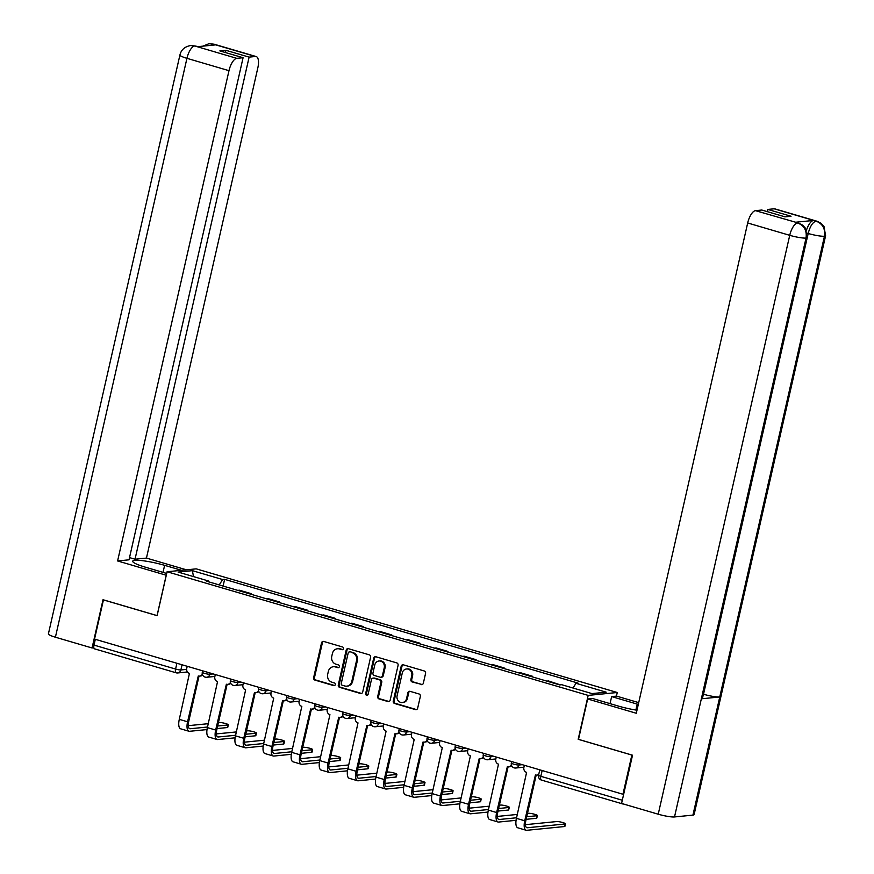 <?xml version="1.0" encoding="UTF-8"?>
<svg xmlns="http://www.w3.org/2000/svg" width="874" height="874" viewBox="0 0 874 874"><rect width="100%" height="100%" fill="white"/><g stroke="black" fill="none" stroke-linecap="round" stroke-linejoin="round"><path stroke-width="1.31" d="M343.449 648.683A1.398 1.278 -95.7 0 0 342.521 646.968L323.741 641.45A1.999 1.824 -95.7 0 0 321.534 642.871L313.635 677.656A1.999 1.824 -95.7 0 0 314.957 680.103L333.737 685.62A1.398 1.278 -95.7 0 0 335.288 684.637A1.398 1.278 -95.7 0 0 334.36 682.922L331.923 682.201A6.413 5.823 -95.7 0 1 327.674 674.357L328.329 671.461A6.413 5.823 -95.7 0 1 333.355 666.742A6.413 5.823 -95.7 0 1 335.398 666.938L337.823 667.649A1.398 1.278 -95.7 0 0 339.374 666.654A1.398 1.278 -95.7 0 0 338.446 664.939L336.009 664.229A6.413 5.823 -95.7 0 1 331.759 656.385L332.415 653.479A6.413 5.823 -95.7 0 1 337.44 648.77A6.413 5.823 -95.7 0 1 339.483 648.956L341.909 649.677A1.398 1.278 -95.7 0 0 343.449 648.683M421.148 684.593A1.999 1.824 -95.7 0 0 423.355 683.173L425.572 673.417A1.999 1.824 -95.7 0 0 424.24 670.959L403.384 664.841A1.999 1.824 -95.7 0 0 401.177 666.25L393.267 701.035A1.999 1.824 -95.7 0 0 394.6 703.494L415.456 709.622A1.999 1.824 -95.7 0 0 417.663 708.202L420.35 696.414A1.999 1.824 -95.7 0 0 419.017 693.967L410.092 691.345A1.999 1.824 -95.7 0 0 407.885 692.754L406.552 698.599A5.353 4.873 -95.7 0 1 402.357 702.543A5.353 4.873 -95.7 0 1 397.091 695.824L402.302 672.925A5.353 4.873 -95.7 0 1 406.497 668.981A5.353 4.873 -95.7 0 1 411.752 675.7L410.889 679.513A1.999 1.824 -95.7 0 0 412.222 681.971L421.989 684.506A1.999 1.824 -95.7 0 0 422.208 684.55M588.169 695.398L578.184 739.306L631.858 755.06L622.954 794.248L94.534 639.08L103.438 599.903L157.112 615.657L167.087 571.749L588.169 695.398L617.263 692.503L196.191 568.854L167.087 571.749M370.587 657.27A1.999 1.824 -95.7 0 0 369.265 654.823L348.398 648.694A1.999 1.824 -95.7 0 0 346.191 650.103L338.293 684.899A1.999 1.824 -95.7 0 0 339.615 687.346L360.481 693.475A1.999 1.824 -95.7 0 0 362.688 692.055L370.587 657.27M375.896 656.767L396.752 662.896A1.999 1.824 -95.7 0 1 398.085 665.343L390.175 700.129A1.999 1.824 -95.7 0 1 387.969 701.549L379.043 698.927A1.999 1.824 -95.7 0 1 377.71 696.469L380.922 682.365A1.999 1.824 -95.7 0 0 379.589 679.917L373.668 678.169A1.999 1.824 -95.7 0 0 371.461 679.59L368.129 694.273A1.398 1.278 -95.7 0 1 367.025 695.311A1.398 1.278 -95.7 0 1 365.649 693.552L373.69 658.177A1.999 1.824 -95.7 0 1 375.896 656.767M616.443 696.119L617.263 692.503M622.605 803.752A4.086 1.595 106.4 0 0 622.965 804.014A4.086 1.595 106.4 0 0 623.217 804.036L623.479 804.014M622.954 794.248L623.675 794.171M94.796 648.869A4.086 1.595 -73.6 0 1 94.545 648.847A4.086 1.595 -73.6 0 1 93.999 645.099L175.587 669.058A4.086 0.59 12.8 0 0 180.885 669.954L186.621 669.375M95.31 639.309L93.999 645.099M237.761 590.365L239.443 590.201L251.33 593.697L251.188 594.309M249.647 593.861L251.33 593.697M279.287 602.557L279.418 601.946L267.531 598.45L265.86 598.624M277.746 602.11L279.418 601.946M307.375 610.817L307.517 610.194L295.631 606.698L293.948 606.873M305.834 610.358L307.517 610.194M335.474 619.065L335.616 618.442L323.73 614.957L322.047 615.121M333.934 618.606L335.616 618.442M363.573 627.314L363.715 626.691L351.818 623.206L350.146 623.37M362.033 626.866L363.715 626.691M391.661 635.562L391.803 634.939L379.917 631.454L378.234 631.618M390.121 635.114L391.803 634.939M419.76 643.81L419.902 643.188L408.016 639.702L406.334 639.866M418.22 643.362L419.902 643.188M447.859 652.059L448.001 651.447L436.115 647.951L434.433 648.115M446.319 651.611L448.001 651.447M475.959 660.307L476.09 659.695L464.203 656.199L462.532 656.374M474.418 659.859L476.09 659.695M504.047 668.566L504.189 667.944L492.302 664.448L490.62 664.622M502.506 668.107L504.189 667.944M532.146 676.815L532.288 676.192L520.401 672.707L518.719 672.871M530.605 676.356L532.288 676.192M560.289 684.855L548.49 680.955L546.818 681.119M558.704 684.604L560.387 684.44M208.547 581.789L208.373 580.959L178.11 572.077L192.367 570.656L222.619 579.538L219.221 584.924M573.005 688.024L575.988 683.293L577.976 683.097L224.618 579.342L222.619 579.538M575.988 683.293L606.239 692.186L591.982 693.595L561.731 684.713L559.731 684.91L206.373 581.155L208.373 580.959M223.088 586.061L224.618 579.342M192.367 570.656L193.525 576.6M341.909 649.677L342.761 649.59A1.398 1.278 -95.7 0 0 342.772 649.59L340.325 648.879A6.413 5.823 -95.7 0 0 338.282 648.683L337.44 648.77M333.355 666.742L334.207 666.654A6.413 5.823 -95.7 0 1 336.239 666.851L338.675 667.561A1.398 1.278 -95.7 0 0 338.686 667.572L337.823 667.649M323.533 641.407A1.999 1.824 -95.7 0 0 322.386 642.783L314.476 677.569A1.999 1.824 -95.7 0 0 315.809 680.027L334.589 685.533A1.398 1.278 -95.7 0 0 334.6 685.544L333.737 685.62M348.191 648.65A1.999 1.824 -95.7 0 0 347.044 650.027L339.145 684.812A1.999 1.824 -95.7 0 0 340.467 687.259L361.333 693.388A1.999 1.824 -95.7 0 0 361.541 693.432M349.731 651.971A1.398 1.278 -95.7 0 0 348.191 652.965L341.253 683.501A1.398 1.278 -95.7 0 0 342.182 685.216L344.738 685.97A6.413 5.823 -95.7 0 0 346.781 686.156A6.413 5.823 -95.7 0 0 351.807 681.447L356.548 660.569A6.413 5.823 -95.7 0 0 352.298 652.725L350.583 651.884A1.398 1.278 -95.7 0 0 350.135 651.84L349.283 651.928M346.781 686.156L347.633 686.079A6.413 5.823 -95.7 0 0 352.648 681.359L351.807 681.447M350.583 651.884L353.14 652.638A6.413 5.823 -95.7 0 1 357.4 660.482L352.648 681.359M373.034 678.115L373.875 678.027A1.999 1.824 -95.7 0 1 374.52 678.093L380.441 679.83A1.999 1.824 -95.7 0 1 381.763 682.277L378.562 696.392A1.999 1.824 -95.7 0 0 379.895 698.839L388.821 701.461A1.999 1.824 -95.7 0 0 389.028 701.505M375.689 656.724A1.999 1.824 -95.7 0 0 374.531 658.1L366.501 693.464A1.398 1.278 -95.7 0 0 367.441 695.18M384.243 667.725A5.353 4.873 -95.7 0 0 378.988 661.006A5.353 4.873 -95.7 0 0 374.782 664.95L372.958 673.013A1.999 1.824 -95.7 0 0 374.28 675.471L380.201 677.208A1.999 1.824 -95.7 0 0 382.408 675.788L384.243 667.725L385.095 667.638A5.353 4.873 -95.7 0 0 379.829 660.919L378.988 661.006M380.846 677.263L381.687 677.186A1.999 1.824 -95.7 0 0 383.26 675.711L382.408 675.788M385.095 667.638L383.26 675.711M406.497 668.981L407.35 668.894A5.353 4.873 -95.7 0 1 412.604 675.613L411.741 679.437A1.999 1.824 -95.7 0 0 413.063 681.884L421.989 684.506M402.357 702.543L403.209 702.456A5.353 4.873 -95.7 0 0 407.404 698.512L406.552 698.599M409.884 691.29A1.999 1.824 -95.7 0 0 408.726 692.667L407.404 698.512M403.176 664.786A1.999 1.824 -95.7 0 0 402.018 666.163L394.119 700.959A1.999 1.824 -95.7 0 0 395.452 703.406L416.308 709.535A1.999 1.824 -95.7 0 0 416.516 709.579M228.333 724.808L227.743 727.376A4.698 0.677 -167.2 0 1 227.316 727.55L227.895 724.983A4.698 0.677 12.8 0 0 228.333 724.808A4.698 0.677 12.8 0 0 224.826 723.333A4.698 0.677 12.8 0 0 219.603 722.558L218.413 722.678M187.211 666.294L186.73 668.402A4.086 3.704 -95.7 0 0 189.44 673.395L179.29 719.357A10.302 4.042 106.4 0 0 180.667 728.818L188.948 731.243A10.302 4.042 106.4 0 0 189.592 731.298L207.018 729.572M202.659 675.099A4.086 3.704 84.3 0 1 200.67 675.995L199.567 676.105A4.086 3.704 -95.7 0 0 202.32 674.236M207.52 727.015L190.182 728.741A7.647 3.004 -73.6 0 1 189.702 728.697A7.647 3.004 -73.6 0 1 188.675 721.673L199.021 676.115M199.567 676.105A4.086 3.704 -95.7 0 1 198.267 675.984L187.571 721.782A10.302 4.042 106.4 0 0 188.948 731.243M217.08 728.566L227.316 727.55M227.895 724.983L217.659 726.01M208.274 723.683L188.271 725.671M163.023 572.372L164.618 565.336A22.953 3.31 12.8 0 0 132.695 561.206A22.953 3.31 12.8 0 0 145.532 567.237L166.694 573.453M164.618 565.336L181.563 570.307M186.446 569.826L146.45 558.082L135.033 559.218L249.112 57.127L255.427 56.493L213.027 44.082L215.594 44.88L197.349 46.704L194.574 45.918L236.767 58.35A12.247 4.796 106.4 0 0 228.988 70.674L186.938 58.329L55.412 637.212L92.065 647.973L103.023 599.728L157.058 615.591L166.224 575.234L117.597 560.955L228.988 70.674M129.516 557.601L135.033 559.218M225.372 52.527L225.874 50.299L219.855 50.9L243.081 57.728L129.013 559.819L117.597 560.955M146.45 558.082L257.841 67.801A12.247 4.796 106.4 0 0 256.191 56.559A12.247 4.796 106.4 0 0 255.427 56.493M55.412 637.212A12.553 1.814 -167.2 0 1 48.398 633.912L179.913 55.029A12.553 1.814 -167.2 0 0 186.938 58.329A12.247 4.796 -73.6 0 1 194.705 46.005M93.857 647.798L92.065 647.973M243.081 57.728L236.767 58.35M225.874 50.299L249.112 57.127M210.918 45.35L213.158 44.17M208.689 43.755L213.005 44.071M179.913 55.029C181.158 49.829 184.698 46.672 190.521 45.557L194.563 45.918M587.667 698.981L636.294 713.26L747.685 222.979A12.247 4.796 -73.6 0 1 755.453 210.656L798.486 223.056L802.594 225.11L805.5 228.245L807.15 237.597L702.467 698.337A12.553 1.814 -167.2 0 1 701.352 698.807L674.51 816.95A12.553 1.814 -167.2 0 1 658.22 814.207L621.567 803.446L632.525 755.212L578.501 739.349L587.667 698.981L592.55 698.49L618.115 706.006A22.953 3.31 12.8 0 0 636.982 710.212M638.304 704.433A22.953 3.31 12.8 0 0 637.212 704.105L611.636 696.6L616.52 696.108L638.708 702.63M610.041 703.636L611.636 696.6M755.453 210.656L761.778 210.033L785.016 216.85L791.036 216.249L767.798 209.432L774.124 208.799A12.247 4.796 -73.6 0 1 774.888 208.875L816.939 221.22A12.247 4.796 106.4 0 0 816.174 221.155L774.124 208.799M816.939 221.22L821.09 223.307L823.985 226.453L825.602 235.762L694.087 814.644A12.553 1.814 -167.2 0 1 692.929 815.114L719.761 696.971A12.553 1.814 -167.2 0 1 703.515 694.24L808.188 233.489L807.347 233.249M674.51 816.95L692.929 815.114M807.15 237.597A12.553 1.814 -167.2 0 1 806.036 238.067L701.352 698.807L719.761 696.971L824.444 236.231C825.46 228.879 822.751 223.875 816.316 221.242L816.174 221.155M806.494 230.113A12.247 4.796 -73.6 0 1 813.53 220.456L795.296 222.269A12.247 4.796 -73.6 0 1 796.061 222.346L798.486 223.056M767.798 209.432L767.296 211.65M658.22 814.207L789.735 235.325A12.553 1.814 -167.2 0 0 806.036 238.067C807.03 230.692 804.32 225.7 797.886 223.088M256.421 733.057L255.842 735.624A4.698 0.677 -167.2 0 1 255.405 735.799L255.995 733.242A4.698 0.677 12.8 0 0 256.421 733.057A4.698 0.677 12.8 0 0 252.925 731.582A4.698 0.677 12.8 0 0 247.703 730.806L246.512 730.926M215.31 674.542L214.829 676.651A4.086 3.704 -95.7 0 0 217.539 681.644L207.378 727.605A10.302 4.042 106.4 0 0 208.766 737.066L217.047 739.491A10.302 4.042 106.4 0 0 217.692 739.546L235.117 737.82M230.758 683.348A4.086 3.704 84.3 0 1 228.759 684.255L227.655 684.364A4.086 3.704 -95.7 0 0 230.419 682.496M235.609 735.263L218.271 736.99A7.647 3.004 -73.6 0 1 217.801 736.946A7.647 3.004 -73.6 0 1 216.774 729.921L227.12 684.364M227.655 684.364A4.086 3.704 -95.7 0 1 226.366 684.233L215.67 730.03A10.302 4.042 106.4 0 0 217.047 739.491M245.179 736.815L255.405 735.799M255.995 733.242L245.758 734.258M236.373 731.931L216.37 733.92M284.52 741.316L283.941 743.872A4.698 0.677 -167.2 0 1 283.504 744.047L284.083 741.491A4.698 0.677 12.8 0 0 284.52 741.316A4.698 0.677 12.8 0 0 281.013 739.83A4.698 0.677 12.8 0 0 275.802 739.054L274.611 739.175M243.398 682.802L242.928 684.899A4.086 3.704 -95.7 0 0 245.627 689.892L235.477 735.853A10.302 4.042 106.4 0 0 236.865 745.314L245.146 747.74A10.302 4.042 106.4 0 0 245.791 747.805L263.216 746.068M258.846 691.596A4.086 3.704 84.3 0 1 256.858 692.503L255.754 692.612A4.086 3.704 -95.7 0 0 258.518 690.744M263.708 743.512L246.37 745.238A7.647 3.004 -73.6 0 1 245.889 745.194A7.647 3.004 -73.6 0 1 244.862 738.169L255.219 692.623M255.754 692.612A4.086 3.704 -95.7 0 1 254.454 692.481L243.759 738.279A10.302 4.042 106.4 0 0 245.146 747.74M273.267 745.063L283.504 744.047M284.083 741.491L273.857 742.507M264.461 740.18L244.469 742.179M312.619 749.564L312.029 752.121A4.698 0.677 -167.2 0 1 311.603 752.296L312.182 749.739A4.698 0.677 12.8 0 0 312.619 749.564A4.698 0.677 12.8 0 0 309.112 748.089A4.698 0.677 12.8 0 0 303.901 747.303L302.71 747.423M271.497 691.05L271.016 693.148A4.086 3.704 -95.7 0 0 273.726 698.14L263.577 744.102A10.302 4.042 106.4 0 0 264.953 753.563L273.245 755.999A10.302 4.042 106.4 0 0 273.89 756.054L291.304 754.317M286.945 699.856A4.086 3.704 84.3 0 1 284.957 700.751L283.853 700.861A4.086 3.704 -95.7 0 0 286.617 698.992M291.807 751.771L274.469 753.486A7.647 3.004 -73.6 0 1 273.988 753.454A7.647 3.004 -73.6 0 1 272.961 746.429L283.307 700.872M283.853 700.861A4.086 3.704 -95.7 0 1 282.553 700.74L271.858 746.538A10.302 4.042 106.4 0 0 273.245 755.999M301.366 753.312L311.603 752.296M312.182 749.739L301.945 750.755M292.561 748.428L272.568 750.427M340.707 757.813L340.128 760.369A4.698 0.677 -167.2 0 1 339.691 760.544L340.281 757.987A4.698 0.677 12.8 0 0 340.707 757.813A4.698 0.677 12.8 0 0 337.211 756.338A4.698 0.677 12.8 0 0 331.989 755.551L330.798 755.671M299.596 699.298L299.116 701.396A4.086 3.704 -95.7 0 0 301.825 706.4L291.676 752.35A10.302 4.042 106.4 0 0 293.052 761.811L301.333 764.247A10.302 4.042 106.4 0 0 301.978 764.302L319.403 762.565M315.044 708.104A4.086 3.704 84.3 0 1 313.045 709L311.952 709.109A4.086 3.704 -95.7 0 0 314.706 707.241M319.895 760.019L302.568 761.746A7.647 3.004 -73.6 0 1 302.087 761.702A7.647 3.004 -73.6 0 1 301.06 754.677L311.406 709.12M311.952 709.109A4.086 3.704 -95.7 0 1 310.652 708.989L299.957 754.786A10.302 4.042 106.4 0 0 301.333 764.247M329.465 761.571L339.691 760.544M340.281 757.987L330.044 759.003M320.66 756.687L300.656 758.676M368.806 766.061L368.227 768.617A4.698 0.677 -167.2 0 1 367.79 768.792L368.369 766.236A4.698 0.677 12.8 0 0 368.806 766.061A4.698 0.677 12.8 0 0 365.299 764.586A4.698 0.677 12.8 0 0 360.088 763.81L358.897 763.92M327.684 707.547L327.215 709.644A4.086 3.704 -95.7 0 0 329.924 714.648L319.764 760.599A10.302 4.042 106.4 0 0 321.151 770.06L329.432 772.496A10.302 4.042 106.4 0 0 330.077 772.55L347.502 770.813M343.143 716.352A4.086 3.704 84.3 0 1 341.144 717.248L340.041 717.357A4.086 3.704 -95.7 0 0 342.805 715.489M347.994 768.268L330.656 769.994A7.647 3.004 -73.6 0 1 330.175 769.95A7.647 3.004 -73.6 0 1 329.159 762.926L339.505 717.368M340.041 717.357A4.086 3.704 -95.7 0 1 338.741 717.237L328.056 763.035A10.302 4.042 106.4 0 0 329.432 772.496M357.553 769.819L367.79 768.792M368.369 766.236L358.143 767.252M348.748 764.936L328.755 766.924M396.905 774.309L396.326 776.866A4.698 0.677 -167.2 0 1 395.889 777.052L396.468 774.484A4.698 0.677 12.8 0 0 396.905 774.309A4.698 0.677 12.8 0 0 393.398 772.835A4.698 0.677 12.8 0 0 388.187 772.059L386.996 772.179M355.784 715.795L355.303 717.904A4.086 3.704 -95.7 0 0 358.012 722.896L347.863 768.847A10.302 4.042 106.4 0 0 349.239 778.308L357.532 780.744A10.302 4.042 106.4 0 0 358.176 780.799L375.591 779.062M371.232 724.601A4.086 3.704 84.3 0 1 369.243 725.496L368.14 725.606A4.086 3.704 -95.7 0 0 370.904 723.738M376.093 776.516L358.755 778.242A7.647 3.004 -73.6 0 1 358.274 778.199A7.647 3.004 -73.6 0 1 357.248 771.174L367.604 725.617M368.14 725.606A4.086 3.704 -95.7 0 1 366.84 725.486L356.144 771.283A10.302 4.042 106.4 0 0 357.532 780.744M385.653 778.068L395.889 777.052M396.468 774.484L386.232 775.511M376.847 773.184L356.854 775.172M425.004 782.558L424.414 785.125A4.698 0.677 -167.2 0 1 423.988 785.3L424.567 782.733A4.698 0.677 12.8 0 0 425.004 782.558A4.698 0.677 12.8 0 0 421.497 781.083A4.698 0.677 12.8 0 0 416.275 780.307L415.084 780.427M383.883 724.043L383.402 726.152A4.086 3.704 -95.7 0 0 386.111 731.145L375.962 777.106A10.302 4.042 106.4 0 0 377.339 786.556L385.62 788.993A10.302 4.042 106.4 0 0 386.264 789.047L403.69 787.321M399.331 732.849A4.086 3.704 84.3 0 1 397.342 733.745L396.239 733.854A4.086 3.704 -95.7 0 0 398.992 731.986M404.192 784.765L386.854 786.491A7.647 3.004 -73.6 0 1 386.374 786.447A7.647 3.004 -73.6 0 1 385.347 779.422L395.693 733.865M396.239 733.854A4.086 3.704 -95.7 0 1 394.939 733.734L384.243 779.532A10.302 4.042 106.4 0 0 385.62 788.993M413.752 786.316L423.988 785.3M424.567 782.733L414.331 783.76M404.946 781.432L384.942 783.421M453.093 790.806L452.514 793.374A4.698 0.677 -167.2 0 1 452.077 793.548L452.666 790.992A4.698 0.677 12.8 0 0 453.093 790.806A4.698 0.677 12.8 0 0 449.597 789.331A4.698 0.677 12.8 0 0 444.374 788.556L443.184 788.676M411.982 732.292L411.501 734.4A4.086 3.704 -95.7 0 0 414.21 739.393L404.05 785.355A10.302 4.042 106.4 0 0 405.438 794.816L413.719 797.241A10.302 4.042 106.4 0 0 414.363 797.296L431.789 795.569M427.43 741.097A4.086 3.704 84.3 0 1 425.43 741.993L424.327 742.113A4.086 3.704 -95.7 0 0 427.091 740.245M432.28 793.013L414.942 794.739A7.647 3.004 -73.6 0 1 414.473 794.695A7.647 3.004 -73.6 0 1 413.446 787.671L423.792 742.113M424.327 742.113A4.086 3.704 -95.7 0 1 423.038 741.982L412.342 787.78A10.302 4.042 106.4 0 0 413.719 797.241M441.851 794.564L452.077 793.548M452.666 790.992L442.43 792.008M433.045 789.681L413.041 791.669M481.192 799.065L480.613 801.622A4.698 0.677 -167.2 0 1 480.176 801.797L480.755 799.24A4.698 0.677 12.8 0 0 481.192 799.065A4.698 0.677 12.8 0 0 477.685 797.58A4.698 0.677 12.8 0 0 472.473 796.804L471.283 796.924M440.07 740.551L439.6 742.649A4.086 3.704 -95.7 0 0 442.299 747.641L432.149 793.603A10.302 4.042 106.4 0 0 433.537 803.064L441.818 805.489A10.302 4.042 106.4 0 0 442.463 805.555L459.888 803.818M455.518 749.346A4.086 3.704 84.3 0 1 453.53 750.253L452.426 750.362A4.086 3.704 -95.7 0 0 455.19 748.494M460.38 801.261L443.042 802.988A7.647 3.004 -73.6 0 1 442.561 802.944A7.647 3.004 -73.6 0 1 441.534 795.919L451.891 750.373M452.426 750.362A4.086 3.704 -95.7 0 1 451.126 750.231L440.43 796.028A10.302 4.042 106.4 0 0 441.818 805.489M469.939 802.813L480.176 801.797M480.755 799.24L470.529 800.256M461.133 797.929L441.141 799.918M509.291 807.314L508.701 809.87A4.698 0.677 -167.2 0 1 508.275 810.045L508.854 807.489A4.698 0.677 12.8 0 0 509.291 807.314A4.698 0.677 12.8 0 0 505.784 805.839A4.698 0.677 12.8 0 0 500.573 805.052L499.382 805.173M468.169 748.799L467.688 750.897A4.086 3.704 -95.7 0 0 470.398 755.89L460.248 801.851A10.302 4.042 106.4 0 0 461.625 811.312L469.917 813.749A10.302 4.042 106.4 0 0 470.562 813.803L487.976 812.066M483.617 757.605A4.086 3.704 84.3 0 1 481.629 758.501L480.525 758.61A4.086 3.704 -95.7 0 0 483.289 756.742M488.479 809.521L471.141 811.236A7.647 3.004 -73.6 0 1 470.66 811.203A7.647 3.004 -73.6 0 1 469.633 804.178L479.979 758.621M480.525 758.61A4.086 3.704 -95.7 0 1 479.225 758.49L468.53 804.288A10.302 4.042 106.4 0 0 469.917 813.749M498.038 811.061L508.275 810.045M508.854 807.489L498.617 808.505M489.232 806.178L469.24 808.177M537.379 815.562L536.8 818.119A4.698 0.677 -167.2 0 1 536.363 818.293L536.953 815.737A4.698 0.677 12.8 0 0 537.379 815.562A4.698 0.677 12.8 0 0 533.883 814.087A4.698 0.677 12.8 0 0 528.661 813.301L527.47 813.421M496.268 757.048L495.787 759.145A4.086 3.704 -95.7 0 0 498.497 764.149L488.348 810.1A10.302 4.042 106.4 0 0 489.724 819.561L498.005 821.997A10.302 4.042 106.4 0 0 498.65 822.052L516.075 820.315M511.716 765.853A4.086 3.704 84.3 0 1 509.717 766.749L508.624 766.859A4.086 3.704 -95.7 0 0 511.377 764.99M516.567 817.769L499.24 819.495A7.647 3.004 -73.6 0 1 498.759 819.451A7.647 3.004 -73.6 0 1 497.732 812.427L508.078 766.869M508.624 766.859A4.086 3.704 -95.7 0 1 507.324 766.738L496.629 812.536A10.302 4.042 106.4 0 0 498.005 821.997M526.137 819.32L536.363 818.293M536.953 815.737L526.716 816.753M517.332 814.437L497.328 816.425M565.478 823.811L564.899 826.367A4.698 0.677 -167.2 0 1 564.462 826.542L565.041 823.985A4.698 0.677 12.8 0 0 565.478 823.811A4.698 0.677 12.8 0 0 561.971 822.336A4.698 0.677 12.8 0 0 556.76 821.549L525.427 824.674M524.356 765.296L523.887 767.394A4.086 3.704 -95.7 0 0 526.596 772.398L516.436 818.348A10.302 4.042 106.4 0 0 517.823 827.809L526.104 830.245A10.302 4.042 106.4 0 0 526.749 830.3L564.462 826.542M538.646 774.812A4.086 3.704 84.3 0 1 537.816 774.998L536.712 775.107A4.086 3.704 -95.7 0 0 538.799 774.124M565.041 823.985L527.328 827.744A7.647 3.004 -73.6 0 1 526.847 827.7A7.647 3.004 -73.6 0 1 525.831 820.675L536.177 775.118M536.712 775.107A4.086 3.704 -95.7 0 1 535.412 774.987L524.728 820.784A10.302 4.042 106.4 0 0 526.104 830.245M182.054 664.786L180.885 669.954A4.086 3.704 -95.7 0 1 176.384 672.827A4.086 1.595 -73.6 0 1 176.133 672.805A4.086 1.595 -73.6 0 1 175.587 669.058L176.898 663.268M519.211 763.778L518.927 765.012L522.259 764.684M491.112 755.529L490.838 756.764L494.171 756.425M463.012 747.281L462.739 748.515L466.071 748.177M434.924 739.033L434.64 740.256L437.972 739.928M406.825 730.784L406.541 732.008L409.873 731.68M378.726 722.536L378.453 723.759L381.785 723.432M350.638 714.287L350.354 715.511L353.686 715.183M322.539 706.028L322.255 707.263L325.587 706.935M294.44 697.78L294.167 699.014L297.499 698.676M266.341 689.531L266.067 690.766L269.4 690.427M238.252 681.283L237.968 682.507L241.3 682.179M210.153 673.035L209.869 674.258L213.201 673.93M202.626 670.828L202.298 672.303A4.086 0.59 12.8 0 0 205.335 673.581A4.086 0.59 12.8 0 0 209.869 674.258A4.086 3.704 84.3 0 1 205.379 677.142M230.725 679.076L230.386 680.551A4.086 0.59 12.8 0 0 233.434 681.829A4.086 0.59 12.8 0 0 237.968 682.507A4.086 3.704 84.3 0 1 233.478 685.391M258.824 687.325L258.486 688.799A4.086 0.59 12.8 0 0 261.534 690.089A4.086 0.59 12.8 0 0 266.067 690.766A4.086 3.704 84.3 0 1 261.566 693.639M286.912 695.573L286.585 697.048A4.086 0.59 12.8 0 0 289.633 698.337A4.086 0.59 12.8 0 0 294.167 699.014A4.086 3.704 84.3 0 1 289.665 701.888M315.011 703.821L314.673 705.296A4.086 0.59 12.8 0 0 317.721 706.585A4.086 0.59 12.8 0 0 322.255 707.263A4.086 3.704 84.3 0 1 317.765 710.147M343.111 712.07L342.772 713.545A4.086 0.59 12.8 0 0 345.82 714.834A4.086 0.59 12.8 0 0 350.354 715.511A4.086 3.704 84.3 0 1 345.853 718.395M371.199 720.329L370.871 721.804A4.086 0.59 12.8 0 0 373.919 723.082A4.086 0.59 12.8 0 0 378.453 723.759A4.086 3.704 84.3 0 1 373.952 726.644M399.298 728.577L398.97 730.052A4.086 0.59 12.8 0 0 402.007 731.33A4.086 0.59 12.8 0 0 406.541 732.008A4.086 3.704 84.3 0 1 402.051 734.892M427.397 736.826L427.058 738.301A4.086 0.59 12.8 0 0 430.106 739.579A4.086 0.59 12.8 0 0 434.64 740.256A4.086 3.704 84.3 0 1 430.15 743.14M455.496 745.074L455.157 746.549A4.086 0.59 12.8 0 0 458.205 747.827A4.086 0.59 12.8 0 0 462.739 748.515A4.086 3.704 84.3 0 1 458.238 751.389M483.584 753.322L483.256 754.797A4.086 0.59 12.8 0 0 486.305 756.086A4.086 0.59 12.8 0 0 490.838 756.764A4.086 3.704 84.3 0 1 486.337 759.637M511.683 761.571L511.345 763.046A4.086 0.59 12.8 0 0 514.393 764.335A4.086 0.59 12.8 0 0 518.927 765.012A4.086 3.704 84.3 0 1 514.436 767.885M542.153 770.518L540.831 776.309L622.299 800.234M539.782 769.819L538.548 775.238A4.086 0.59 12.8 0 0 540.831 776.309A4.086 1.595 -73.6 0 0 541.377 780.056A4.086 1.595 -73.6 0 0 541.64 780.078M340.325 648.879L339.483 648.956M336.239 666.851L335.398 666.938M315.809 680.027L314.957 680.103M314.476 677.569L313.635 677.656M322.386 642.783L321.534 642.871M361.333 693.388L360.481 693.475M340.467 687.259L339.615 687.346M339.145 684.812L338.293 684.899M347.044 650.027L346.191 650.103M357.4 660.482L356.548 660.569M353.14 652.638L352.298 652.725M388.821 701.461L387.969 701.549M379.895 698.839L379.043 698.927M378.562 696.392L377.71 696.469M381.763 682.277L380.922 682.365M380.441 679.83L379.589 679.917M374.52 678.093L373.668 678.169M366.501 693.464L365.649 693.552M374.531 658.1L373.69 658.177M413.063 681.884L412.222 681.971M411.741 679.437L410.889 679.513M412.604 675.613L411.752 675.7M408.726 692.667L407.885 692.754M416.308 709.535L415.456 709.622M395.452 703.406L394.6 703.494M394.119 700.959L393.267 701.035M402.018 666.163L401.177 666.25M187.571 721.782L179.29 719.357M190.182 728.741L189.276 728.479M209.083 43.711L214.141 44.213A12.247 4.796 106.4 0 0 213.376 44.148M190.707 45.546L194.924 45.983M813.53 220.456L816.305 221.242M797.722 222.99L795.296 222.269M797.514 223.012A12.247 4.796 -73.6 0 0 789.735 235.325L747.685 222.979M635.868 710.038L637.212 704.105M825.602 235.762A12.553 1.814 -167.2 0 1 824.444 236.231A12.553 1.814 -167.2 0 1 808.188 233.489C810.056 226.355 812.645 222.247 815.966 221.177M215.67 730.03L207.378 727.605M218.271 736.99L217.375 736.727M243.759 738.279L235.477 735.853M246.37 745.238L245.463 744.976M271.858 746.538L263.577 744.102M274.469 753.486L273.562 753.224M299.957 754.786L291.676 752.35M302.568 761.746L301.661 761.472M328.056 763.035L319.764 760.599M330.656 769.994L329.76 769.721M356.144 771.283L347.863 768.847M358.755 778.242L357.848 777.98M384.243 779.532L375.962 777.106M386.854 786.491L385.947 786.229M412.342 787.78L404.05 785.355M414.942 794.739L414.047 794.477M440.43 796.028L432.149 793.603M443.042 802.988L442.135 802.725M468.53 804.288L460.248 801.851M471.141 811.236L470.234 810.974M496.629 812.536L488.348 810.1M499.24 819.495L498.333 819.222M524.728 820.784L516.436 818.348M527.328 827.744L526.432 827.47M202.298 672.303A4.086 4.086 0 0 0 206.679 677.263L214.873 676.454M230.386 680.551A4.086 4.086 0 0 0 234.767 685.511L242.972 684.703M258.486 688.799A4.086 4.086 0 0 0 262.866 693.759L271.06 692.951M286.585 697.048A4.086 4.086 0 0 0 290.966 702.019L299.159 701.199M314.673 705.296A4.086 4.086 0 0 0 319.065 710.267L327.258 709.448M342.772 713.545A4.086 4.086 0 0 0 347.153 718.515L355.357 717.696M370.871 721.804A4.086 4.086 0 0 0 375.252 726.764L383.446 725.944M398.97 730.052A4.086 4.086 0 0 0 403.351 735.012L411.545 734.204M427.058 738.301A4.086 4.086 0 0 0 431.439 743.261L439.644 742.452M455.157 746.549A4.086 4.086 0 0 0 459.538 751.509L467.732 750.7M483.256 754.797A4.086 4.086 0 0 0 487.637 759.768L495.831 758.949M511.345 763.046A4.086 4.086 0 0 0 515.736 768.017L523.93 767.197M622.965 804.014L541.377 780.056A4.086 4.086 0 0 1 538.548 775.238M187.462 671.975L177.684 672.958A4.086 4.086 0 0 1 176.133 672.805L94.545 648.847M208.897 43.733L202.91 46.147M256.191 56.559L214.141 44.213M195.689 46.049L197.753 46.661"/></g></svg>
